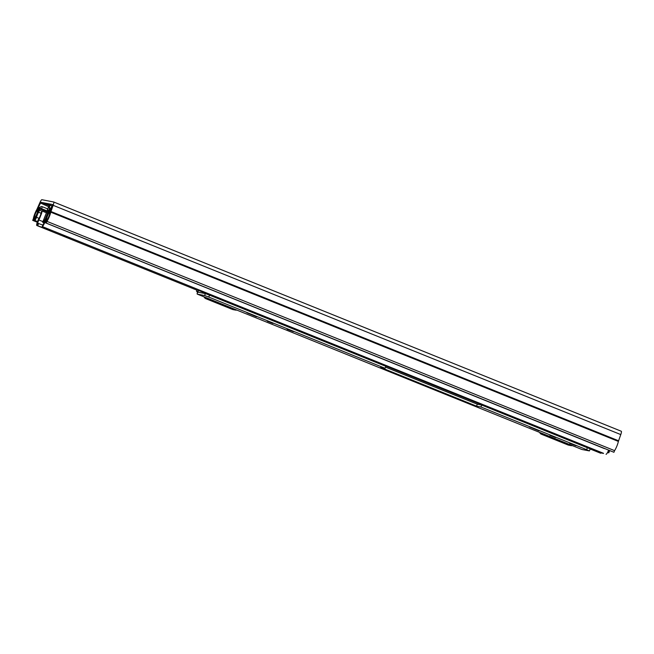 <?xml version="1.0" encoding="UTF-8"?>
<svg xmlns="http://www.w3.org/2000/svg" width="654" height="654" viewBox="0 0 654 654"><rect width="100%" height="100%" fill="white"/><g stroke="black" fill="none" stroke-linecap="round" stroke-linejoin="round"><path stroke-width="0.98" d="M45.788 222.908L613.934 452.274L45.788 222.908L46.434 221.273A2.771 0.515 112 0 1 47.399 219.335A4.153 0.777 -68 0 0 49.671 213.809A4.153 0.777 112 0 1 50.235 211.863L52.631 204.555L40.85 202.282L37.523 209.411A4.153 0.777 112 0 1 36.575 211.283A4.153 0.777 -68 0 0 34.458 216.842A2.771 0.515 112 0 1 33.869 218.845L33.215 220.48L37.311 222.131M49.671 204.915L46.483 204.318L49.279 205.577M46.303 223.006L46.949 221.371A6.924 1.3 -68 0 0 50.734 212.166L53.146 205.323A4.153 0.777 -68 0 0 53.669 201.988A4.153 0.777 -68 0 0 53.636 201.98L41.872 199.707A4.153 0.777 -68 0 0 39.845 202.756L36.869 209.484A6.924 1.3 -68 0 0 33.346 218.747L32.7 220.382L33.215 220.48M32.7 220.382L37.278 222.229M613.934 452.274L614.58 450.639A6.924 1.3 -68 0 0 618.373 441.425L620.777 434.583A4.153 0.777 -68 0 0 621.3 431.256A4.153 0.777 -68 0 0 621.275 431.248L53.693 202.004M46.949 221.371L614.58 450.639M52.524 205.47L50.44 208.528M49.23 208.054L50.015 204.98L49.549 204.906L48.363 207.89M44.897 219.621L43.278 222.18L44.21 222.556M47.636 209.885L42.731 222.278L43.278 222.18M42.731 222.278L44.047 222.932M69.177 238.007L62.809 235.465L69.177 238.007M223.308 305.483L217.447 303.137L223.308 305.483M558.148 440.722L553.685 438.94L558.148 440.722M36.845 225.516L196.952 290.18L36.812 225.499A4.57 0.858 112 0 1 37.123 222.72A4.57 0.858 112 0 1 39.027 218.322A4.153 0.777 -68 0 0 41.137 212.771L42.142 211.054A6.646 1.243 -68 0 1 41.521 213.588L39.73 218.125A6.646 1.243 -68 0 1 38.766 219.932L36.812 225.499L50.301 230.102L42.273 226.554L603.536 453.32M602.955 453.23L599.718 452.609A2.632 2.583 -79.1 0 1 599.383 452.519L600.715 453.255A4.57 0.858 112 0 1 600.683 453.247A4.57 0.858 112 0 1 600.658 453.23M600.756 453.263L600.895 452.838L600.756 453.263M599.252 452.47A2.632 2.583 -79.1 0 0 599.383 452.519L603.487 453.443M606.062 454.293L606.045 454.285A4.57 0.858 112 0 0 608.596 450.222M47.211 214.193A6.646 1.243 -68 0 0 46.99 214.643L45.347 218.804M43.18 224.265L42.273 226.554A4.57 0.858 112 0 0 44.725 222.532M37.818 223.218L42.821 225.115M44.292 222.36L42.248 226.562M42.142 211.054L46.426 212.787M572.315 445.595A3.188 3.123 -79.1 0 1 570.484 445.448L543.866 434.697A3.188 3.123 -79.1 0 1 542.436 433.528M571.048 445.611L568.588 445.137A3.188 3.123 -79.1 0 1 568.015 444.973L541.398 434.223A3.188 3.123 -79.1 0 1 539.64 432.4M236.781 310.07A3.188 3.123 -79.1 0 1 234.949 309.922L208.332 299.172A3.188 3.123 -79.1 0 1 206.901 298.003M235.514 310.094L233.053 309.62A3.188 3.123 -79.1 0 1 232.481 309.448L205.863 298.698A3.188 3.123 -79.1 0 1 204.105 296.875M607.64 452.315L608.792 452.797L607.509 452.552M608.792 452.797L609.642 450.647L608.784 452.789M48.543 209.999L47.93 211.88A3.466 0.646 112 0 0 47.276 213.932A4.153 0.777 -68 0 1 45.224 219.008L44.202 222.319L45.003 222.474L46.614 219.049A4.153 0.777 -68 0 1 49.001 212.951L50.129 209.476L49.377 209.329L48.609 211.258L49.271 211.528M48.609 211.258L49.352 211.406A6.229 1.169 -68 0 0 45.764 220.545L44.979 220.398A6.229 1.169 -68 0 0 48.061 212.771L48.805 210.743A2.771 0.515 -68 0 0 49.32 208.078A2.771 0.515 -68 0 0 49.303 208.07L48.118 207.841L47.35 209.771L48.535 209.999M40.123 207.547L39.371 209.484L38.619 209.337A6.229 1.169 -68 0 1 34.973 218.461L35.757 218.616A6.229 1.169 -68 0 1 38.725 210.972L39.575 208.961A2.771 0.515 -68 0 1 41.112 206.492L42.306 206.721L41.537 208.651L40.352 208.422L39.485 210.245A3.466 0.646 112 0 1 38.545 212.239A4.153 0.777 -68 0 0 36.567 217.341L34.997 220.545L34.204 220.398L35.349 216.875A4.153 0.777 -68 0 0 37.785 210.784L39.387 207.4L40.213 207.58M604.533 448.587L44.202 222.319M48.543 210.253L47.35 209.771M41.537 208.651L47.162 210.923M38.619 209.337L39.322 209.615M42.306 206.721L47.693 208.896M246.942 312.784L256.499 316.749L246.942 312.784M267.29 321.13L273.02 323.419L267.29 321.13M529.503 426.907L539.051 430.872L529.503 426.907M549.842 435.253L555.581 437.542L549.842 435.253M197.287 289.436L198.211 289.583A2.771 0.515 112 0 1 198.227 289.591A2.771 0.515 112 0 1 198.301 290.311L198.039 292.183L205.381 293.605L209.517 295.126L385.835 366.338L385.067 368.267L380.661 367.417L476.529 406.134L480.935 406.992L586.613 449.674L587.382 447.745L600.715 453.255L590.178 449.004L589.418 450.925L586.613 449.674M385.517 367.139L477.289 404.205L481.704 405.055L587.382 447.745M575.986 445.726L569.683 443.371L576.002 445.685M209.517 295.126L208.757 297.055L385.067 368.267M208.757 297.055L204.612 295.534L205.381 293.605M197.295 289.411L196.527 291.341L197.451 291.521L197.189 293.384A2.771 0.515 -68 0 0 197.255 294.112L204.612 295.534M582.003 449.511L197.279 294.112A2.771 0.515 -68 0 0 197.279 294.112L581.986 449.502A2.771 0.515 -68 0 0 581.986 449.502A2.771 0.515 -68 0 0 582.003 449.511L589.418 450.925M293.433 331.603L287.122 329.248L293.45 331.562M196.527 291.341L197.459 291.782M480.935 406.992L481.704 405.055M582.959 444.982L198.227 289.591L582.943 444.982A2.771 0.515 112 0 1 582.959 444.982A2.771 0.515 112 0 1 583.025 445.709L582.984 445.963M476.529 406.134L477.289 404.205M40.85 202.282L49.238 205.675M618.561 440.78L50.93 211.512L50.235 211.863M620.777 434.583L53.146 205.323L52.459 205.667M39.845 202.756L48.805 206.778M37.188 208.863L38.087 209.64M34.458 216.842L35.185 217.128M33.869 218.845L34.351 219.041M36.575 211.283L37.597 211.692M50.734 212.166L618.373 441.425M50.587 208.495L49.254 207.956M50.006 205.184L51.952 205.969M49.614 204.906L48.429 207.898M52.042 205.797L50.023 204.988L52.042 205.797M44.129 222.752L43.139 222.36M41.521 213.588L39.73 218.125M38.766 219.932L42.927 221.616M38.602 223.496L37.687 225.818M46.589 228.459L46.328 229.121M47.194 228.72L47.006 229.211M570.484 445.448L568.015 444.973M543.866 434.697L541.398 434.223M234.949 309.922L232.481 309.448M208.332 299.172L205.863 298.698M608.277 452.568L609.127 450.434M49.001 212.951L49.794 213.278M46.614 219.049L47.382 219.36M45.003 222.474L45.821 222.81M44.21 222.327L604.28 448.538M34.204 220.398L37.458 221.706L34.196 220.39M36.567 217.341L39.019 218.33M34.997 220.545L37.515 221.567M38.545 212.239L41.047 213.253M39.485 210.245L42.02 211.267M39.968 209.043L46.81 211.806M40.352 208.422L47.08 211.136M48.322 211.953L48.87 212.174M197.467 291.7L198.301 290.311L583.025 445.709M197.189 293.384L198.023 292.003L198.865 292.346M53.669 201.988L621.3 431.256M47.579 209.869L42.665 222.278M47.178 228.712L46.982 229.202M197.263 289.411L196.494 291.341"/></g></svg>
